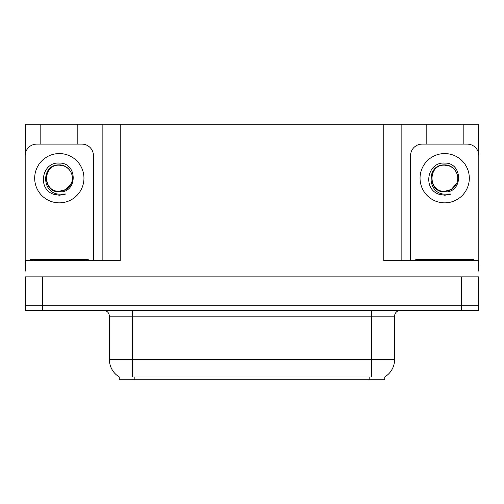 <?xml version="1.0" encoding="UTF-8"?>
<svg xmlns="http://www.w3.org/2000/svg" width="504" height="504" viewBox="0 0 504 504"><rect width="100%" height="100%" fill="white"/><g stroke="black" fill="none" stroke-linecap="round" stroke-linejoin="round"><path stroke-width="0.76" d="M384.772 376.916L384.772 379.802L119.228 379.802L119.228 376.916M42.72 310.407L478.624 310.407L478.624 305.777L25.376 305.777L25.376 276.866L42.72 276.866L42.72 305.777L25.376 305.777L25.376 310.407L42.72 310.407L42.72 305.777L478.624 305.777L478.624 276.866L42.72 276.866M77.824 144.094L77.824 124.198L383.79 124.198L383.79 260.675L478.624 260.675L478.624 271.083M25.376 271.083L25.376 260.675L120.21 260.675L120.21 124.198M40.811 144.094L40.811 124.198L25.376 124.198L25.376 153.663M463.189 144.094L463.189 124.198L478.624 124.198L478.624 153.663M102.86 124.198L102.86 260.675M383.79 124.198L401.14 124.198L401.14 260.675M401.14 124.198L426.176 124.198L426.176 144.094M463.189 124.198L426.176 124.198M40.811 124.198L77.824 124.198M119.398 377.017A20.242 20.242 0 0 1 109.4 359.56L132.527 359.56L132.527 377.017L371.473 377.017L371.473 359.56L394.601 359.56L394.601 316.191A5.783 5.783 0 0 1 400.384 310.407M109.4 359.56L109.4 316.191C109.053 312.675 107.125 310.748 103.616 310.407M384.602 377.017A20.242 20.242 0 0 0 394.601 359.56M478.624 310.407L478.624 305.777M59.321 163.069C77.66 162.54 77.963 192.931 59.321 191.911C42.242 192.49 42.134 164.348 59.321 165.136L64.26 166.112A13.066 13.066 0 0 1 71.347 183.317C75.228 175.102 68.336 164.688 59.321 164.877C40.717 164.235 41.542 193.763 59.321 194.153L65.728 194.002L59.321 195.256L52.945 194.021C37.126 188.156 42.16 161.708 59.321 163.069M59.321 165.142L63.372 165.791L59.321 165.142C42.456 164.329 42.456 192.1 59.321 191.281L65.854 189.529L71.347 183.317A13.066 13.066 0 0 0 64.26 166.112M59.321 191.281C64.903 191.066 68.909 188.408 71.347 183.317M25.376 265.299A11.567 11.567 0 0 0 25.2 265.299L25.2 155.66A11.567 11.567 0 0 1 36.767 144.094L81.868 144.094A11.567 11.567 0 0 1 93.435 155.66L93.435 260.675M53.008 194.046L56.007 194.928M59.321 195.256L65.218 194.204M30.404 260.675L30.404 259.516L88.232 259.516L88.232 260.675M415.769 260.675L415.769 259.516L473.596 259.516L473.596 260.675M444.679 163.069C463.025 162.54 463.327 192.931 444.679 191.911C427.6 192.49 427.499 164.348 444.679 165.136L449.618 166.112A13.066 13.066 0 0 1 456.712 183.317C460.587 175.102 453.701 164.688 444.679 164.877C426.082 164.235 426.907 193.763 444.679 194.153L451.093 194.002L444.679 195.256L438.31 194.021C422.491 188.156 427.524 161.708 444.679 163.069M444.679 165.142L448.736 165.791L444.679 165.142C427.82 164.329 427.82 192.1 444.679 191.281L451.219 189.529L456.712 183.317A13.066 13.066 0 0 0 449.618 166.112M444.679 191.281C450.261 191.066 454.274 188.408 456.712 183.317M410.565 260.675L410.565 155.66A11.567 11.567 0 0 1 422.131 144.094L467.233 144.094A11.567 11.567 0 0 1 478.8 155.66L478.8 265.299A11.567 11.567 0 0 0 478.624 265.299M438.373 194.046L441.372 194.928M444.679 195.256L450.582 194.204M461.28 276.866L461.28 310.407M369.161 379.802L369.161 376.916M134.839 379.802L134.839 376.916M371.473 310.407L371.473 316.191L109.4 316.191M394.601 316.191L371.473 316.191L371.473 359.56L132.527 359.56L132.527 310.407M59.321 153.575A24.633 24.633 0 0 1 83.954 178.214A24.633 24.633 0 0 1 59.321 202.847A24.633 24.633 0 0 1 34.681 178.214A24.633 24.633 0 0 1 59.321 153.575M85.34 259.516L85.34 260.675M33.296 259.516L33.296 260.675M470.704 259.516L470.704 260.675M418.66 259.516L418.66 260.675M444.679 153.575A24.633 24.633 0 0 1 469.319 178.214A24.633 24.633 0 0 1 444.679 202.847A24.633 24.633 0 0 1 420.046 178.214A24.633 24.633 0 0 1 444.679 153.575"/></g></svg>
